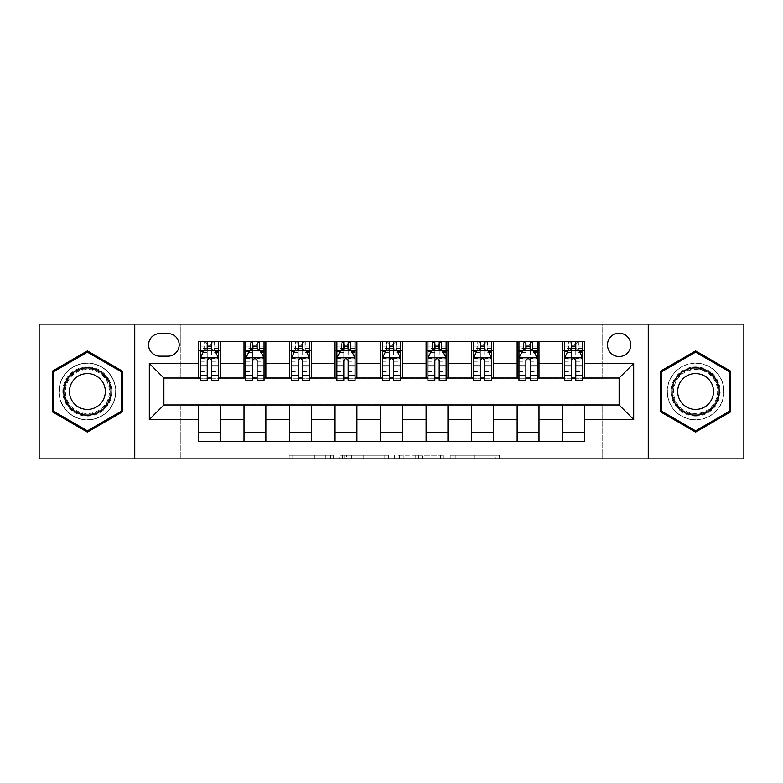 <?xml version="1.0" encoding="UTF-8"?>
<svg xmlns="http://www.w3.org/2000/svg" width="783" height="783" viewBox="0 0 783 783"><rect width="100%" height="100%" fill="white"/><g stroke="black" fill="none" stroke-linecap="round" stroke-linejoin="round"><path stroke-width="0.59" stroke-dasharray="3.92 2.94" d="M333.235 458.877L292.744 458.877L333.235 458.877L333.235 455.236L314.375 455.236L314.375 458.877L314.375 455.236L333.235 455.236L333.235 458.877L333.235 455.236L314.375 455.236L314.375 458.877L314.375 455.236L333.235 455.236L292.744 455.236L333.235 455.236M695.598 363.097A28.403 28.403 0 0 0 667.185 391.5A28.403 28.403 0 0 0 695.598 419.903A28.403 28.403 0 0 0 724.001 391.5A28.403 28.403 0 0 0 695.598 363.097A28.403 28.403 0 0 0 667.185 391.5A28.403 28.403 0 0 0 695.598 419.903A28.403 28.403 0 0 0 724.001 391.5A28.403 28.403 0 0 0 695.598 363.097M619.118 333.235A11.657 11.657 0 0 0 607.461 344.882A11.657 11.657 0 0 0 619.118 356.539A11.657 11.657 0 0 0 630.775 344.882A11.657 11.657 0 0 0 619.118 333.235M87.402 419.903A28.403 28.403 0 0 1 58.999 391.5A28.403 28.403 0 0 1 87.402 363.097A28.403 28.403 0 0 0 58.999 391.5A28.403 28.403 0 0 0 87.402 419.903A28.403 28.403 0 0 0 115.815 391.5A28.403 28.403 0 0 0 87.402 363.097A28.403 28.403 0 0 1 115.815 391.5A28.403 28.403 0 0 1 87.402 419.903M495.972 458.877L453.788 458.877L495.972 458.877L495.972 455.236L477.924 455.236L499.544 455.236L499.544 458.877L499.544 455.236L453.788 455.236L499.544 455.236L499.544 458.877L499.544 455.236L495.972 455.236L495.972 458.877M474.341 458.877L455.217 458.877L474.341 458.877L474.341 455.236L477.924 455.236L474.341 455.236L474.341 458.877L474.341 455.236L455.217 455.236L455.217 458.877L455.217 455.236L474.341 455.236L474.341 458.877M450.215 458.877L453.788 458.877L450.215 458.877L450.215 455.236L453.788 455.236L450.215 455.236L450.215 458.877M289.172 458.877L292.744 458.877L289.172 458.877L289.172 455.236L292.744 455.236L289.172 455.236L289.172 458.877M39.15 458.877L180.276 458.877L180.276 404.243L602.724 404.243L602.724 458.877L180.276 458.877L180.276 404.243L602.724 404.243L602.724 458.877L743.85 458.877L743.85 324.123L602.724 324.123L602.724 378.757L180.276 378.757L180.276 324.123L602.724 324.123L602.724 378.757L180.276 378.757L180.276 324.123L39.15 324.123L39.15 458.877M388.368 458.877L384.796 458.877L388.368 458.877L388.368 455.236L388.368 458.877M342.611 458.877L384.796 458.877L339.039 458.877L342.611 458.877L342.611 455.236L388.368 455.236L339.039 455.236L339.039 458.877L339.039 455.236L342.611 455.236L342.611 458.877M398.204 458.877L443.961 458.877L394.632 458.877L398.204 458.877L398.204 455.236L443.961 455.236L443.961 458.877L443.961 455.236L422.331 455.236L422.331 458.877M198.481 432.47L220.336 432.47L220.336 441.573L198.481 441.573L198.481 404.977M244.002 441.573L244.002 432.47L265.858 432.47L265.858 441.573L220.336 441.573M289.524 441.573L289.524 432.47L311.38 432.47L311.38 441.573L265.858 441.573M335.055 441.573L335.055 432.47L356.901 432.47L356.901 441.573L311.38 441.573M380.577 441.573L380.577 432.47L402.423 432.47L402.423 441.573L356.901 441.573M426.099 441.573L426.099 432.47L447.945 432.47L447.945 441.573L402.423 441.573M471.62 441.573L471.62 432.47L493.476 432.47L493.476 441.573L447.945 441.573M517.142 441.573L517.142 432.47L538.998 432.47L538.998 441.573L493.476 441.573M562.664 441.573L562.664 432.47L584.519 432.47L584.519 441.573L538.998 441.573M198.481 341.427L220.336 341.427L220.336 350.53L198.481 350.53L198.481 341.427M244.002 341.427L265.858 341.427L265.858 350.53L244.002 350.53L244.002 341.427L220.336 341.427M289.524 341.427L311.38 341.427L311.38 350.53L289.524 350.53L289.524 341.427L265.858 341.427M335.055 341.427L356.901 341.427L356.901 350.53L335.055 350.53L335.055 341.427L311.38 341.427M380.577 341.427L402.423 341.427L402.423 350.53L380.577 350.53L380.577 341.427L356.901 341.427M426.099 341.427L447.945 341.427L447.945 350.53L426.099 350.53L426.099 341.427L402.423 341.427M471.62 341.427L493.476 341.427L493.476 350.53L471.62 350.53L471.62 341.427L447.945 341.427M517.142 341.427L538.998 341.427L538.998 350.53L517.142 350.53L517.142 341.427L493.476 341.427M562.664 341.427L584.519 341.427L584.519 350.53L562.664 350.53L562.664 341.427L538.998 341.427M163.882 378.023L163.882 404.977L619.118 404.977L619.118 378.023L163.882 378.023M564.484 378.023L571.404 378.023M575.779 378.023L582.699 378.023M518.963 378.023L525.882 378.023M530.257 378.023L537.177 378.023M473.441 378.023L480.361 378.023M484.736 378.023L491.655 378.023M427.919 378.023L434.839 378.023M439.204 378.023L446.124 378.023M382.398 378.023L389.317 378.023M393.683 378.023L400.602 378.023M336.876 378.023L343.796 378.023M348.161 378.023L355.081 378.023M291.345 378.023L298.264 378.023M302.639 378.023L309.559 378.023M245.823 378.023L252.743 378.023M257.118 378.023L264.037 378.023M200.301 378.023L207.221 378.023M211.596 378.023L218.516 378.023M198.481 378.023L198.481 350.53M220.336 378.023L220.336 350.53M211.596 350.53L207.221 350.53M220.336 432.47L220.336 404.977M244.002 378.023L244.002 350.53M265.858 378.023L265.858 350.53M257.118 350.53L252.743 350.53M265.858 432.47L265.858 404.977M244.002 432.47L244.002 404.977M289.524 432.47L289.524 404.977M311.38 432.47L311.38 404.977M289.524 378.023L289.524 350.53M311.38 378.023L311.38 350.53M302.639 350.53L298.264 350.53M335.055 432.47L335.055 404.977M356.901 432.47L356.901 404.977M335.055 378.023L335.055 350.53M356.901 378.023L356.901 350.53M348.161 350.53L343.796 350.53M380.577 432.47L380.577 404.977M402.423 432.47L402.423 404.977M380.577 378.023L380.577 350.53M402.423 378.023L402.423 350.53M393.683 350.53L389.317 350.53M426.099 432.47L426.099 404.977M447.945 432.47L447.945 404.977M426.099 378.023L426.099 350.53M447.945 378.023L447.945 350.53M439.204 350.53L434.839 350.53M471.62 432.47L471.62 404.977M493.476 432.47L493.476 404.977M471.62 378.023L471.62 350.53M493.476 378.023L493.476 350.53M484.736 350.53L480.361 350.53M517.142 432.47L517.142 404.977M538.998 432.47L538.998 404.977M517.142 378.023L517.142 350.53M538.998 378.023L538.998 350.53M530.257 350.53L525.882 350.53M562.664 432.47L562.664 404.977M584.519 432.47L584.519 404.977M562.664 378.023L562.664 350.53M584.519 378.023L584.519 350.53M575.779 350.53L571.404 350.53M159.879 333.597A11.285 11.285 0 0 0 148.584 344.882A11.285 11.285 0 0 0 159.879 356.177L167.885 356.177A11.285 11.285 0 0 0 179.18 344.882A11.285 11.285 0 0 0 167.885 333.597L159.879 333.597M134.745 458.877L134.745 324.123M648.255 324.123L648.255 458.877M52.265 411.789L87.402 432.079L122.549 411.789L122.549 371.211L87.402 350.921L52.265 371.211L52.265 411.789M730.735 411.789L730.735 371.211L695.598 350.921L660.451 371.211L660.451 411.789L695.598 432.079L730.735 411.789M346.546 458.877L351.733 458.877L346.546 458.877L346.546 455.236L344.05 455.236L344.05 458.877L344.05 455.236L351.733 455.236L346.546 455.236L346.546 458.877M351.733 458.877L363.175 458.877L351.733 458.877L351.733 455.236L363.175 455.236L363.175 458.877L363.175 455.236L351.733 455.236L351.733 458.877M398.204 455.236L418.758 455.236L418.758 458.877L418.758 455.236L415.186 455.236L418.758 455.236L418.758 458.877L418.758 455.236L422.331 455.236M399.633 455.236L399.633 458.877L399.633 455.236M394.632 455.236L394.632 458.877L394.632 455.236M207.221 341.427L200.301 341.427L200.301 350.53L200.301 346.155L207.221 346.155L207.221 341.427L218.516 341.427L218.516 350.53L218.516 348.474L211.596 348.474M200.301 357.997L200.301 375.478L200.301 357.997L203.942 350.715L214.865 350.715L218.516 357.997L218.516 375.478L218.516 357.997M200.301 380.215L200.301 346.155L218.516 346.155L218.516 348.474M218.516 380.215L218.516 346.155L211.596 346.155L211.596 341.427L211.596 380.215M207.221 380.215L207.221 359.828L200.301 359.828M200.301 358.555L207.221 358.555L207.221 375.478L207.221 360.728C208.679 357.968 210.128 357.968 211.596 360.728L211.596 375.478L211.596 358.555L218.516 358.555M200.301 350.53L213.955 350.53L213.955 341.427L218.516 341.427M211.224 344.158L211.224 347.799L207.583 347.799L207.583 344.158L211.224 344.158L213.955 341.427L213.955 350.53L213.955 341.427L204.852 341.427L204.852 350.53L204.588 341.427L204.588 350.53M200.301 341.427L204.588 341.427M207.221 346.155L207.221 359.828M207.221 358.555L207.221 350.715M211.596 350.715L211.596 358.555M211.224 347.799L213.955 350.53L218.516 350.53M207.583 347.799L204.852 350.53M207.583 344.158L204.852 341.427M252.743 341.427L245.823 341.427L245.823 350.53L245.823 346.155L252.743 346.155L252.743 341.427L264.037 341.427L264.037 350.53L264.037 348.474L257.118 348.474M245.823 357.997L245.823 375.478L245.823 357.997L249.464 350.715L260.396 350.715L264.037 357.997L264.037 375.478L264.037 357.997M245.823 380.215L245.823 346.155L264.037 346.155L264.037 348.474M264.037 380.215L264.037 346.155L257.118 346.155L257.118 341.427L257.118 380.215M252.743 380.215L252.743 359.828L245.823 359.828M245.823 358.555L252.743 358.555L252.743 375.478L252.743 360.728C254.201 357.968 255.659 357.968 257.118 360.728L257.118 375.478L257.118 358.555L264.037 358.555M245.823 350.53L259.486 350.53L259.486 341.427L264.037 341.427M256.755 344.158L256.755 347.799L253.105 347.799L253.105 344.158L256.755 344.158L259.486 341.427L259.486 350.53L259.486 341.427L250.374 341.427L250.374 350.53L250.11 341.427L250.11 350.53M245.823 341.427L250.11 341.427M252.743 346.155L252.743 359.828M252.743 358.555L252.743 350.715M257.118 350.715L257.118 358.555M256.755 347.799L259.486 350.53L264.037 350.53M253.105 347.799L250.374 350.53M253.105 344.158L250.374 341.427M298.264 341.427L291.345 341.427L291.345 350.53L291.345 346.155L298.264 346.155L298.264 341.427L309.559 341.427L309.559 350.53L309.559 348.474L302.639 348.474M291.345 357.997L291.345 375.478L291.345 357.997L294.995 350.715L305.918 350.715L309.559 357.997L309.559 375.478L309.559 357.997M291.345 380.215L291.345 346.155L309.559 346.155L309.559 348.474M309.559 380.215L309.559 346.155L302.639 346.155L302.639 341.427L302.639 380.215M298.264 380.215L298.264 359.828L291.345 359.828M291.345 358.555L298.264 358.555L298.264 375.478L298.264 360.728C299.723 357.968 301.181 357.968 302.639 360.728L302.639 375.478L302.639 358.555L309.559 358.555M291.345 350.53L305.008 350.53L305.008 341.427L309.559 341.427M302.277 344.158L302.277 347.799L298.636 347.799L298.636 344.158L302.277 344.158L305.008 341.427L305.008 350.53L305.008 341.427L295.905 341.427L295.905 350.53L295.641 341.427L295.641 350.53M291.345 341.427L295.641 341.427M298.264 346.155L298.264 359.828M298.264 358.555L298.264 350.715M302.639 350.715L302.639 358.555M302.277 347.799L305.008 350.53L309.559 350.53M298.636 347.799L295.905 350.53M298.636 344.158L295.905 341.427M343.796 341.427L336.876 341.427L336.876 350.53L336.876 346.155L343.796 346.155L343.796 341.427L355.081 341.427L355.081 350.53L355.081 348.474L348.161 348.474M336.876 357.997L336.876 375.478L336.876 357.997L340.517 350.715L351.44 350.715L355.081 357.997L355.081 375.478L355.081 357.997M336.876 380.215L336.876 346.155L355.081 346.155L355.081 348.474M355.081 380.215L355.081 346.155L348.161 346.155L348.161 341.427L348.161 380.215M343.796 380.215L343.796 359.828L336.876 359.828M336.876 358.555L343.796 358.555L343.796 375.478L343.796 360.728C345.244 357.968 346.703 357.968 348.161 360.728L348.161 375.478L348.161 358.555L355.081 358.555M336.876 350.53L350.53 350.53L350.53 341.427L355.081 341.427M347.799 344.158L347.799 347.799L344.158 347.799L344.158 344.158L347.799 344.158L350.53 341.427L350.53 350.53L350.53 341.427L341.427 341.427L341.427 350.53L341.163 341.427L341.163 350.53M336.876 341.427L341.163 341.427M343.796 346.155L343.796 359.828M343.796 358.555L343.796 350.715M348.161 350.715L348.161 358.555M347.799 347.799L350.53 350.53L355.081 350.53M344.158 347.799L341.427 350.53M344.158 344.158L341.427 341.427M389.317 341.427L382.398 341.427L382.398 350.53L382.398 346.155L389.317 346.155L389.317 341.427L400.602 341.427L400.602 350.53L400.602 348.474L393.683 348.474M382.398 357.997L382.398 375.478L382.398 357.997L386.039 350.715L396.961 350.715L400.602 357.997L400.602 375.478L400.602 357.997M382.398 380.215L382.398 346.155L400.602 346.155L400.602 348.474M400.602 380.215L400.602 346.155L393.683 346.155L393.683 341.427L393.683 380.215M389.317 380.215L389.317 359.828L382.398 359.828M382.398 358.555L389.317 358.555L389.317 375.478L389.317 360.728C390.766 357.968 392.224 357.968 393.683 360.728L393.683 375.478L393.683 358.555L400.602 358.555M382.398 350.53L396.051 350.53L396.051 341.427L400.602 341.427M393.32 344.158L393.32 347.799L389.68 347.799L389.68 344.158L393.32 344.158L396.051 341.427L396.051 350.53L396.051 341.427L386.949 341.427L386.949 350.53L386.685 341.427L386.685 350.53M382.398 341.427L386.685 341.427M389.317 346.155L389.317 359.828M389.317 358.555L389.317 350.715M393.683 350.715L393.683 358.555M393.32 347.799L396.051 350.53L400.602 350.53M389.68 347.799L386.949 350.53M389.68 344.158L386.949 341.427M108.69 379.207A24.586 24.586 0 0 0 75.109 370.212A24.586 24.586 0 0 0 66.115 403.793A24.586 24.586 0 0 0 99.695 412.788A24.586 24.586 0 0 0 108.69 379.207M67.69 402.883A22.766 22.766 0 0 1 76.02 371.788A22.766 22.766 0 0 1 107.114 380.117A22.766 22.766 0 0 0 76.02 371.788A22.766 22.766 0 0 0 67.69 402.883A22.766 22.766 0 0 0 98.785 411.212A22.766 22.766 0 0 0 107.114 380.117A22.766 22.766 0 0 1 98.785 411.212A22.766 22.766 0 0 1 67.69 402.883A22.766 22.766 0 0 0 98.785 411.212A22.766 22.766 0 0 0 107.114 380.117M102.925 382.535A17.921 17.921 0 0 0 78.447 375.977A17.921 17.921 0 0 0 71.879 400.465A17.921 17.921 0 0 0 96.368 407.023A17.921 17.921 0 0 0 102.925 382.535M111.852 377.386A28.227 28.227 0 0 1 101.516 415.939A28.227 28.227 0 0 1 62.963 405.614A28.227 28.227 0 0 1 73.289 367.061A28.227 28.227 0 0 1 111.852 377.386A28.227 28.227 0 0 1 101.516 415.939A28.227 28.227 0 0 1 62.963 405.614A28.227 28.227 0 0 1 73.289 367.061A28.227 28.227 0 0 1 111.852 377.386M87.402 430.816L53.352 411.163L53.352 371.837L87.402 352.184L121.453 371.837L121.453 411.163L87.402 430.816M695.598 416.086A24.586 24.586 0 0 0 720.174 391.5A24.586 24.586 0 0 0 695.598 366.914A24.586 24.586 0 0 0 671.011 391.5A24.586 24.586 0 0 0 695.598 416.086M695.598 368.734A22.766 22.766 0 0 1 718.354 391.5A22.766 22.766 0 0 1 695.598 414.266A22.766 22.766 0 0 0 718.354 391.5A22.766 22.766 0 0 0 695.598 368.734A22.766 22.766 0 0 0 672.832 391.5A22.766 22.766 0 0 0 695.598 414.266A22.766 22.766 0 0 1 672.832 391.5A22.766 22.766 0 0 1 695.598 368.734A22.766 22.766 0 0 0 672.832 391.5A22.766 22.766 0 0 0 695.598 414.266M695.598 409.421A17.921 17.921 0 0 0 713.519 391.5A17.921 17.921 0 0 0 695.598 373.579A17.921 17.921 0 0 0 677.677 391.5A17.921 17.921 0 0 0 695.598 409.421M695.598 419.727A28.227 28.227 0 0 1 667.37 391.5A28.227 28.227 0 0 1 695.598 363.273A28.227 28.227 0 0 1 723.815 391.5A28.227 28.227 0 0 1 695.598 419.727A28.227 28.227 0 0 1 667.37 391.5A28.227 28.227 0 0 1 695.598 363.273A28.227 28.227 0 0 1 723.815 391.5A28.227 28.227 0 0 1 695.598 419.727M661.547 371.837L695.598 352.184L729.648 371.837L729.648 411.163L695.598 430.816L661.547 411.163L661.547 371.837M434.839 341.427L427.919 341.427L427.919 350.53L427.919 346.155L434.839 346.155L434.839 341.427L446.124 341.427L446.124 350.53L446.124 348.474L439.204 348.474M427.919 357.997L427.919 375.478L427.919 357.997L431.56 350.715L442.483 350.715L446.124 357.997L446.124 375.478L446.124 357.997M427.919 380.215L427.919 346.155L446.124 346.155L446.124 348.474M446.124 380.215L446.124 346.155L439.204 346.155L439.204 341.427L439.204 380.215M434.839 380.215L434.839 359.828L427.919 359.828M427.919 358.555L434.839 358.555L434.839 375.478L434.839 360.728C436.288 357.968 437.746 357.968 439.204 360.728L439.204 375.478L439.204 358.555L446.124 358.555M427.919 350.53L441.573 350.53L441.573 341.427L446.124 341.427M438.842 344.158L438.842 347.799L435.201 347.799L435.201 344.158L438.842 344.158L441.573 341.427L441.573 350.53L441.573 341.427L432.47 341.427L432.47 350.53L432.206 341.427L432.206 350.53M427.919 341.427L432.206 341.427M434.839 346.155L434.839 359.828M434.839 358.555L434.839 350.715M439.204 350.715L439.204 358.555M438.842 347.799L441.573 350.53L446.124 350.53M435.201 347.799L432.47 350.53M435.201 344.158L432.47 341.427M480.361 341.427L473.441 341.427L473.441 350.53L473.441 346.155L480.361 346.155L480.361 341.427L491.655 341.427L491.655 350.53L491.655 348.474L484.736 348.474M473.441 357.997L473.441 375.478L473.441 357.997L477.082 350.715L488.005 350.715L491.655 357.997L491.655 375.478L491.655 357.997M473.441 380.215L473.441 346.155L491.655 346.155L491.655 348.474M491.655 380.215L491.655 346.155L484.736 346.155L484.736 341.427L484.736 380.215M480.361 380.215L480.361 359.828L473.441 359.828M473.441 358.555L480.361 358.555L480.361 375.478L480.361 360.728C481.819 357.968 483.268 357.968 484.736 360.728L484.736 375.478L484.736 358.555L491.655 358.555M473.441 350.53L487.095 350.53L487.095 341.427L491.655 341.427M484.364 344.158L484.364 347.799L480.723 347.799L480.723 344.158L484.364 344.158L487.095 341.427L487.095 350.53L487.095 341.427L477.992 341.427L477.992 350.53L477.728 341.427L477.728 350.53M473.441 341.427L477.728 341.427M480.361 346.155L480.361 359.828M480.361 358.555L480.361 350.715M484.736 350.715L484.736 358.555M484.364 347.799L487.095 350.53L491.655 350.53M480.723 347.799L477.992 350.53M480.723 344.158L477.992 341.427M525.882 341.427L518.963 341.427L518.963 350.53L518.963 346.155L525.882 346.155L525.882 341.427L537.177 341.427L537.177 350.53L537.177 348.474L530.257 348.474M518.963 357.997L518.963 375.478L518.963 357.997L522.604 350.715L533.536 350.715L537.177 357.997L537.177 375.478L537.177 357.997M518.963 380.215L518.963 346.155L537.177 346.155L537.177 348.474M537.177 380.215L537.177 346.155L530.257 346.155L530.257 341.427L530.257 380.215M525.882 380.215L525.882 359.828L518.963 359.828M518.963 358.555L525.882 358.555L525.882 375.478L525.882 360.728C527.341 357.968 528.799 357.968 530.257 360.728L530.257 375.478L530.257 358.555L537.177 358.555M518.963 350.53L532.626 350.53L532.626 341.427L537.177 341.427M529.895 344.158L529.895 347.799L526.245 347.799L526.245 344.158L529.895 344.158L532.626 341.427L532.626 350.53L532.626 341.427L523.514 341.427L523.514 350.53L523.25 341.427L523.25 350.53M518.963 341.427L523.25 341.427M525.882 346.155L525.882 359.828M525.882 358.555L525.882 350.715M530.257 350.715L530.257 358.555M529.895 347.799L532.626 350.53L537.177 350.53M526.245 347.799L523.514 350.53M526.245 344.158L523.514 341.427M571.404 341.427L564.484 341.427L564.484 350.53L564.484 346.155L571.404 346.155L571.404 341.427L582.699 341.427L582.699 350.53L582.699 348.474L575.779 348.474M564.484 357.997L564.484 375.478L564.484 357.997L568.135 350.715L579.058 350.715L582.699 357.997L582.699 375.478L582.699 357.997M564.484 380.215L564.484 346.155L582.699 346.155L582.699 348.474M582.699 380.215L582.699 346.155L575.779 346.155L575.779 341.427L575.779 380.215M571.404 380.215L571.404 359.828L564.484 359.828M564.484 358.555L571.404 358.555L571.404 375.478L571.404 360.728C572.862 357.968 574.321 357.968 575.779 360.728L575.779 375.478L575.779 358.555L582.699 358.555M564.484 350.53L578.148 350.53L578.148 341.427L582.699 341.427M575.417 344.158L575.417 347.799L571.776 347.799L571.776 344.158L575.417 344.158L578.148 341.427L578.148 350.53L578.148 341.427L569.045 341.427L569.045 350.53L568.781 341.427L568.781 350.53M564.484 341.427L568.781 341.427M571.404 346.155L571.404 359.828M571.404 358.555L571.404 350.715M575.779 350.715L575.779 358.555M575.417 347.799L578.148 350.53L582.699 350.53M571.776 347.799L569.045 350.53M571.776 344.158L569.045 341.427M330.729 455.236L330.729 458.877L330.729 455.236M325.816 455.236L325.816 458.877L325.816 455.236M292.744 455.236L292.744 458.877L292.744 455.236M384.796 455.236L384.796 458.877L384.796 455.236M440.389 455.236L440.389 458.877L440.389 455.236M415.186 455.236L415.186 458.877L415.186 455.236M403.206 455.236L403.206 458.877L403.206 455.236M477.924 455.236L477.924 458.877L477.924 455.236M453.788 455.236L453.788 458.877L453.788 455.236M200.389 357.811L218.418 357.811M200.301 371.69L207.221 371.69M207.221 352.419L200.301 352.419M218.516 352.419L211.596 352.419M203.727 351.146L207.221 351.146M211.596 351.146L215.09 351.146M218.516 359.828L211.596 359.828M211.596 371.69L218.516 371.69M200.301 361.922L207.221 361.922M211.596 361.922L218.516 361.922M207.221 348.474L200.301 348.474M214.219 341.427L214.219 350.53M245.921 357.811L263.94 357.811M245.823 371.69L252.743 371.69M252.743 352.419L245.823 352.419M264.037 352.419L257.118 352.419M249.248 351.146L252.743 351.146M257.118 351.146L260.612 351.146M264.037 359.828L257.118 359.828M257.118 371.69L264.037 371.69M245.823 361.922L252.743 361.922M257.118 361.922L264.037 361.922M252.743 348.474L245.823 348.474M259.75 341.427L259.75 350.53M291.442 357.811L309.471 357.811M291.345 371.69L298.264 371.69M298.264 352.419L291.345 352.419M309.559 352.419L302.639 352.419M294.77 351.146L298.264 351.146M302.639 351.146L306.133 351.146M309.559 359.828L302.639 359.828M302.639 371.69L309.559 371.69M291.345 361.922L298.264 361.922M302.639 361.922L309.559 361.922M298.264 348.474L291.345 348.474M305.272 341.427L305.272 350.53M336.964 357.811L354.993 357.811M336.876 371.69L343.796 371.69M343.796 352.419L336.876 352.419M355.081 352.419L348.161 352.419M340.292 351.146L343.796 351.146M348.161 351.146L351.655 351.146M355.081 359.828L348.161 359.828M348.161 371.69L355.081 371.69M336.876 361.922L343.796 361.922M348.161 361.922L355.081 361.922M343.796 348.474L336.876 348.474M350.794 341.427L350.794 350.53M382.486 357.811L400.514 357.811M382.398 371.69L389.317 371.69M389.317 352.419L382.398 352.419M400.602 352.419L393.683 352.419M385.823 351.146L389.317 351.146M393.683 351.146L397.177 351.146M400.602 359.828L393.683 359.828M393.683 371.69L400.602 371.69M382.398 361.922L389.317 361.922M393.683 361.922L400.602 361.922M389.317 348.474L382.398 348.474M396.315 341.427L396.315 350.53M68.336 402.511A22.012 22.012 0 0 1 76.401 372.434A22.012 22.012 0 0 1 106.468 380.489A22.012 22.012 0 0 1 98.413 410.566A22.012 22.012 0 0 1 68.336 402.511M695.598 369.488A22.012 22.012 0 0 1 717.61 391.5A22.012 22.012 0 0 1 695.598 413.512A22.012 22.012 0 0 1 673.576 391.5A22.012 22.012 0 0 1 695.598 369.488M428.007 357.811L446.036 357.811M427.919 371.69L434.839 371.69M434.839 352.419L427.919 352.419M446.124 352.419L439.204 352.419M431.345 351.146L434.839 351.146M439.204 351.146L442.708 351.146M446.124 359.828L439.204 359.828M439.204 371.69L446.124 371.69M427.919 361.922L434.839 361.922M439.204 361.922L446.124 361.922M434.839 348.474L427.919 348.474M441.837 341.427L441.837 350.53M473.529 357.811L491.558 357.811M473.441 371.69L480.361 371.69M480.361 352.419L473.441 352.419M491.655 352.419L484.736 352.419M476.867 351.146L480.361 351.146M484.736 351.146L488.23 351.146M491.655 359.828L484.736 359.828M484.736 371.69L491.655 371.69M473.441 361.922L480.361 361.922M484.736 361.922L491.655 361.922M480.361 348.474L473.441 348.474M487.359 341.427L487.359 350.53M519.06 357.811L537.079 357.811M518.963 371.69L525.882 371.69M525.882 352.419L518.963 352.419M537.177 352.419L530.257 352.419M522.388 351.146L525.882 351.146M530.257 351.146L533.752 351.146M537.177 359.828L530.257 359.828M530.257 371.69L537.177 371.69M518.963 361.922L525.882 361.922M530.257 361.922L537.177 361.922M525.882 348.474L518.963 348.474M532.89 341.427L532.89 350.53M564.582 357.811L582.611 357.811M564.484 371.69L571.404 371.69M571.404 352.419L564.484 352.419M582.699 352.419L575.779 352.419M567.91 351.146L571.404 351.146M575.779 351.146L579.273 351.146M582.699 359.828L575.779 359.828M575.779 371.69L582.699 371.69M564.484 361.922L571.404 361.922M575.779 361.922L582.699 361.922M571.404 348.474L564.484 348.474M578.412 341.427L578.412 350.53M200.301 375.478L207.221 375.478M211.596 375.478L218.516 375.478M245.823 375.478L252.743 375.478M257.118 375.478L264.037 375.478M291.345 375.478L298.264 375.478M302.639 375.478L309.559 375.478M336.876 375.478L343.796 375.478M348.161 375.478L355.081 375.478M382.398 375.478L389.317 375.478M393.683 375.478L400.602 375.478M427.919 375.478L434.839 375.478M439.204 375.478L446.124 375.478M473.441 375.478L480.361 375.478M484.736 375.478L491.655 375.478M518.963 375.478L525.882 375.478M530.257 375.478L537.177 375.478M564.484 375.478L571.404 375.478M575.779 375.478L582.699 375.478"/><path stroke-width="1.17" d="M619.118 333.235A11.657 11.657 0 0 0 607.461 344.882A11.657 11.657 0 0 0 619.118 356.539A11.657 11.657 0 0 0 630.775 344.882A11.657 11.657 0 0 0 619.118 333.235M648.255 458.877L743.85 458.877L743.85 324.123L648.255 324.123L648.255 458.877L134.745 458.877L134.745 324.123L39.15 324.123L39.15 458.877L134.745 458.877M159.879 356.177L167.885 356.177A11.285 11.285 0 0 0 179.18 344.882A11.285 11.285 0 0 0 167.885 333.597L159.879 333.597A11.285 11.285 0 0 0 148.584 344.882A11.285 11.285 0 0 0 159.879 356.177M648.255 324.123L134.745 324.123M198.481 419.541L149.318 419.541L149.318 363.459L198.481 363.459L198.481 378.023L163.882 378.023L163.882 404.977L198.481 404.977L198.481 441.573L584.519 441.573L584.519 404.977L619.118 404.977L619.118 378.023L584.519 378.023L584.519 363.459L633.682 363.459L633.682 419.541L584.519 419.541M584.519 363.459L584.519 341.427L198.481 341.427L198.481 363.459M562.664 341.427L562.664 378.023L564.484 378.023M571.404 378.023L575.779 378.023M582.699 378.023L584.519 378.023M562.664 378.023L537.177 378.023M517.142 341.427L517.142 378.023L518.963 378.023M525.882 378.023L530.257 378.023M517.142 378.023L491.655 378.023M471.62 341.427L471.62 378.023L473.441 378.023M480.361 378.023L484.736 378.023M471.62 378.023L446.124 378.023M426.099 341.427L426.099 378.023L427.919 378.023M434.839 378.023L439.204 378.023M426.099 378.023L400.602 378.023M380.577 341.427L380.577 378.023L382.398 378.023M389.317 378.023L393.683 378.023M380.577 378.023L355.081 378.023M335.055 341.427L335.055 378.023L336.876 378.023M343.796 378.023L348.161 378.023M335.055 378.023L309.559 378.023M289.524 341.427L289.524 378.023L291.345 378.023M298.264 378.023L302.639 378.023M289.524 378.023L264.037 378.023M244.002 341.427L244.002 378.023L245.823 378.023M252.743 378.023L257.118 378.023M244.002 378.023L218.516 378.023M198.481 378.023L200.301 378.023M207.221 378.023L211.596 378.023M198.481 404.977L220.336 404.977L220.336 441.573M584.519 404.977L220.336 404.977M220.336 341.427L220.336 378.023M198.481 350.53L200.301 350.53M207.221 350.53L211.596 350.53M218.516 350.53L220.336 350.53M198.481 432.47L220.336 432.47M244.002 404.977L244.002 441.573M265.858 341.427L265.858 378.023M244.002 350.53L245.823 350.53M252.743 350.53L257.118 350.53M264.037 350.53L265.858 350.53M265.858 404.977L265.858 441.573M244.002 432.47L265.858 432.47M289.524 404.977L289.524 441.573M311.38 404.977L311.38 441.573M289.524 432.47L311.38 432.47M311.38 341.427L311.38 378.023M289.524 350.53L291.345 350.53M298.264 350.53L302.639 350.53M309.559 350.53L311.38 350.53M335.055 404.977L335.055 441.573M356.901 404.977L356.901 441.573M335.055 432.47L356.901 432.47M356.901 341.427L356.901 378.023M335.055 350.53L336.876 350.53M343.796 350.53L348.161 350.53M355.081 350.53L356.901 350.53M380.577 404.977L380.577 441.573M402.423 404.977L402.423 441.573M380.577 432.47L402.423 432.47M402.423 341.427L402.423 378.023M380.577 350.53L382.398 350.53M389.317 350.53L393.683 350.53M400.602 350.53L402.423 350.53M426.099 404.977L426.099 441.573M447.945 404.977L447.945 441.573M426.099 432.47L447.945 432.47M447.945 341.427L447.945 378.023M426.099 350.53L427.919 350.53M434.839 350.53L439.204 350.53M446.124 350.53L447.945 350.53M471.62 404.977L471.62 441.573M493.476 404.977L493.476 441.573M471.62 432.47L493.476 432.47M493.476 341.427L493.476 378.023M471.62 350.53L473.441 350.53M480.361 350.53L484.736 350.53M491.655 350.53L493.476 350.53M517.142 404.977L517.142 441.573M538.998 404.977L538.998 441.573M517.142 432.47L538.998 432.47M538.998 341.427L538.998 378.023M517.142 350.53L518.963 350.53M525.882 350.53L530.257 350.53M537.177 350.53L538.998 350.53M562.664 404.977L562.664 441.573M562.664 432.47L584.519 432.47M562.664 350.53L564.484 350.53M571.404 350.53L575.779 350.53M582.699 350.53L584.519 350.53M163.882 378.023L149.318 363.459M163.882 404.977L149.318 419.541M633.682 363.459L619.118 378.023M633.682 419.541L619.118 404.977M87.402 432.079L122.549 411.789L122.549 371.211L87.402 350.921L52.265 371.211L52.265 411.789L87.402 432.079M730.735 371.211L695.598 350.921L660.451 371.211L660.451 411.789L695.598 432.079L730.735 411.789L730.735 371.211M211.596 346.155L207.221 346.155M218.516 375.644L211.596 375.644L211.596 380.215L218.516 380.215L218.516 357.997L214.865 350.715L203.942 350.715L200.301 357.997L200.301 380.215L207.221 380.215L207.221 375.644L200.301 375.644M200.301 357.997L200.301 341.427M218.516 357.997L218.516 341.427M207.221 350.715L207.221 341.427M211.596 341.427L211.596 350.715M211.596 375.644L211.596 360.728C210.138 357.919 208.679 357.919 207.221 360.728L207.221 375.644M257.118 346.155L252.743 346.155M264.037 375.644L257.118 375.644L257.118 380.215L264.037 380.215L264.037 357.997L260.396 350.715L249.464 350.715L245.823 357.997L245.823 380.215L252.743 380.215L252.743 375.644L245.823 375.644M245.823 357.997L245.823 341.427M264.037 357.997L264.037 341.427M252.743 350.715L252.743 341.427M257.118 341.427L257.118 350.715M257.118 375.644L257.118 360.728C255.659 357.919 254.201 357.919 252.743 360.728L252.743 375.644M302.639 346.155L298.264 346.155M309.559 375.644L302.639 375.644L302.639 380.215L309.559 380.215L309.559 357.997L305.918 350.715L294.995 350.715L291.345 357.997L291.345 380.215L298.264 380.215L298.264 375.644L291.345 375.644M291.345 357.997L291.345 341.427M309.559 357.997L309.559 341.427M298.264 350.715L298.264 341.427M302.639 341.427L302.639 350.715M302.639 375.644L302.639 360.728C301.181 357.919 299.723 357.919 298.264 360.728L298.264 375.644M348.161 346.155L343.796 346.155M355.081 375.644L348.161 375.644L348.161 380.215L355.081 380.215L355.081 357.997L351.44 350.715L340.517 350.715L336.876 357.997L336.876 380.215L343.796 380.215L343.796 375.644L336.876 375.644M336.876 357.997L336.876 341.427M355.081 357.997L355.081 341.427M343.796 350.715L343.796 341.427M348.161 341.427L348.161 350.715M348.161 375.644L348.161 360.728C346.703 357.919 345.254 357.919 343.796 360.728L343.796 375.644M393.683 346.155L389.317 346.155M400.602 375.644L393.683 375.644L393.683 380.215L400.602 380.215L400.602 357.997L396.961 350.715L386.039 350.715L382.398 357.997L382.398 380.215L389.317 380.215L389.317 375.644L382.398 375.644M382.398 357.997L382.398 341.427M400.602 357.997L400.602 341.427M389.317 350.715L389.317 341.427M393.683 341.427L393.683 350.715M393.683 375.644L393.683 360.728C392.234 357.919 390.776 357.919 389.317 360.728L389.317 375.644M107.907 379.667A23.676 23.676 0 0 0 75.569 370.995A23.676 23.676 0 0 0 66.907 403.333A23.676 23.676 0 0 0 99.245 412.005A23.676 23.676 0 0 0 107.907 379.667M102.925 382.535A17.921 17.921 0 0 0 78.447 375.977A17.921 17.921 0 0 0 71.879 400.465A17.921 17.921 0 0 0 96.368 407.023A17.921 17.921 0 0 0 102.925 382.535M87.402 430.816L53.352 411.163L53.352 371.837L87.402 352.184L121.453 371.837L121.453 411.163L87.402 430.816M695.598 415.176A23.676 23.676 0 0 0 719.264 391.5A23.676 23.676 0 0 0 695.598 367.824A23.676 23.676 0 0 0 671.922 391.5A23.676 23.676 0 0 0 695.598 415.176M695.598 409.421A17.921 17.921 0 0 0 713.519 391.5A17.921 17.921 0 0 0 695.598 373.579A17.921 17.921 0 0 0 677.677 391.5A17.921 17.921 0 0 0 695.598 409.421M661.547 371.837L695.598 352.184L729.648 371.837L729.648 411.163L695.598 430.816L661.547 411.163L661.547 371.837M439.204 346.155L434.839 346.155M446.124 375.644L439.204 375.644L439.204 380.215L446.124 380.215L446.124 357.997L442.483 350.715L431.56 350.715L427.919 357.997L427.919 380.215L434.839 380.215L434.839 375.644L427.919 375.644M427.919 357.997L427.919 341.427M446.124 357.997L446.124 341.427M434.839 350.715L434.839 341.427M439.204 341.427L439.204 350.715M439.204 375.644L439.204 360.728C437.756 357.919 436.297 357.919 434.839 360.728L434.839 375.644M484.736 346.155L480.361 346.155M491.655 375.644L484.736 375.644L484.736 380.215L491.655 380.215L491.655 357.997L488.005 350.715L477.082 350.715L473.441 357.997L473.441 380.215L480.361 380.215L480.361 375.644L473.441 375.644M473.441 357.997L473.441 341.427M491.655 357.997L491.655 341.427M480.361 350.715L480.361 341.427M484.736 341.427L484.736 350.715M484.736 375.644L484.736 360.728C483.277 357.919 481.819 357.919 480.361 360.728L480.361 375.644M530.257 346.155L525.882 346.155M537.177 375.644L530.257 375.644L530.257 380.215L537.177 380.215L537.177 357.997L533.536 350.715L522.604 350.715L518.963 357.997L518.963 380.215L525.882 380.215L525.882 375.644L518.963 375.644M518.963 357.997L518.963 341.427M537.177 357.997L537.177 341.427M525.882 350.715L525.882 341.427M530.257 341.427L530.257 350.715M530.257 375.644L530.257 360.728C528.799 357.919 527.341 357.919 525.882 360.728L525.882 375.644M575.779 346.155L571.404 346.155M582.699 375.644L575.779 375.644L575.779 380.215L582.699 380.215L582.699 357.997L579.058 350.715L568.135 350.715L564.484 357.997L564.484 380.215L571.404 380.215L571.404 375.644L564.484 375.644M564.484 357.997L564.484 341.427M582.699 357.997L582.699 341.427M571.404 350.715L571.404 341.427M575.779 341.427L575.779 350.715M575.779 375.644L575.779 360.728C574.321 357.919 572.862 357.919 571.404 360.728L571.404 375.644M244.002 419.541L220.336 419.541M244.002 363.459L220.336 363.459M289.524 363.459L265.858 363.459M289.524 419.541L265.858 419.541M335.055 363.459L311.38 363.459M335.055 419.541L311.38 419.541M380.577 363.459L356.901 363.459M380.577 419.541L356.901 419.541M426.099 363.459L402.423 363.459M426.099 419.541L402.423 419.541M471.62 363.459L447.945 363.459M471.62 419.541L447.945 419.541M517.142 363.459L493.476 363.459M517.142 419.541L493.476 419.541M562.664 363.459L538.998 363.459M562.664 419.541L538.998 419.541M218.418 357.811L200.389 357.811M200.301 351.146L203.727 351.146M215.09 351.146L218.516 351.146M207.221 365.886L200.301 365.886M218.516 365.886L211.596 365.886M211.596 348.474L207.221 348.474M263.94 357.811L245.921 357.811M245.823 351.146L249.248 351.146M260.612 351.146L264.037 351.146M252.743 365.886L245.823 365.886M264.037 365.886L257.118 365.886M257.118 348.474L252.743 348.474M309.471 357.811L291.442 357.811M291.345 351.146L294.77 351.146M306.133 351.146L309.559 351.146M298.264 365.886L291.345 365.886M309.559 365.886L302.639 365.886M302.639 348.474L298.264 348.474M354.993 357.811L336.964 357.811M336.876 351.146L340.292 351.146M351.655 351.146L355.081 351.146M343.796 365.886L336.876 365.886M355.081 365.886L348.161 365.886M348.161 348.474L343.796 348.474M400.514 357.811L382.486 357.811M382.398 351.146L385.823 351.146M397.177 351.146L400.602 351.146M389.317 365.886L382.398 365.886M400.602 365.886L393.683 365.886M393.683 348.474L389.317 348.474M446.036 357.811L428.007 357.811M427.919 351.146L431.345 351.146M442.708 351.146L446.124 351.146M434.839 365.886L427.919 365.886M446.124 365.886L439.204 365.886M439.204 348.474L434.839 348.474M491.558 357.811L473.529 357.811M473.441 351.146L476.867 351.146M488.23 351.146L491.655 351.146M480.361 365.886L473.441 365.886M491.655 365.886L484.736 365.886M484.736 348.474L480.361 348.474M537.079 357.811L519.06 357.811M518.963 351.146L522.388 351.146M533.752 351.146L537.177 351.146M525.882 365.886L518.963 365.886M537.177 365.886L530.257 365.886M530.257 348.474L525.882 348.474M582.611 357.811L564.582 357.811M564.484 351.146L567.91 351.146M579.273 351.146L582.699 351.146M571.404 365.886L564.484 365.886M582.699 365.886L575.779 365.886M575.779 348.474L571.404 348.474"/></g></svg>
